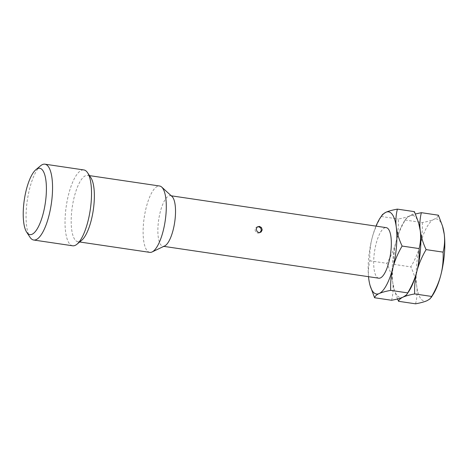 <?xml version="1.0" encoding="UTF-8"?>
<svg xmlns="http://www.w3.org/2000/svg" width="468" height="468" viewBox="0 0 468 468"><rect width="100%" height="100%" fill="white"/><g stroke="black" fill="none" stroke-linecap="round" stroke-linejoin="round"><path stroke-width="0.35" stroke-dasharray="2.34 1.75" d="M40.599 165.76A38.329 12.139 -81.6 0 0 27.308 200.322A38.329 12.139 -81.6 0 0 30.01 237.253M72.663 245.788A38.329 12.139 -81.6 0 1 65.766 209.939A38.329 12.139 -81.6 0 1 81.356 170.37A38.329 12.139 98.4 0 1 83.889 169.948M89.487 175.623L87.686 175.354A33.538 10.618 98.4 0 0 85.468 175.722A33.538 10.618 -81.6 0 0 71.826 210.343A33.538 10.618 -81.6 0 0 77.858 241.716A33.538 10.618 -81.6 0 0 80.075 241.348A33.538 10.618 98.4 0 0 81.648 240.33M87.686 175.354A33.538 10.618 98.4 0 1 90.909 177.776M149.795 252.369A33.538 10.618 -81.6 0 1 143.758 220.995A33.538 10.618 -81.6 0 1 157.406 186.375A33.538 10.618 98.4 0 1 159.623 186.007M171.282 195.811L170.44 195.682A25.553 8.091 98.4 0 0 168.755 195.963A25.553 8.091 -81.6 0 0 158.354 222.341A25.553 8.091 -81.6 0 0 162.952 246.244A25.553 8.091 -81.6 0 0 164.642 245.963M170.44 195.682A25.553 8.091 98.4 0 1 172.025 196.49M378.764 278.203A25.553 8.091 98.4 0 1 374.166 254.299A25.553 8.091 98.4 0 1 384.561 227.922A25.553 8.091 98.4 0 1 386.246 227.641M258.4 226.828A3.194 2.966 -114.6 0 1 259.471 232.859A3.194 2.966 -114.6 0 1 257.886 233.082A3.194 2.966 65.4 0 1 256.815 227.05A3.194 2.966 65.4 0 1 258.4 226.828M368.509 276.682A41.529 13.145 98.4 0 1 372.083 238.136A41.529 13.145 98.4 0 1 375.997 226.126M370.287 286.276L368.743 278.764C368 272.832 368.375 266.848 369.86 260.811C369.533 252.814 370.27 245.255 372.083 238.136C373.932 231.028 376.992 223.809 381.262 216.497L381.789 215.409M369.86 260.811L386.878 263.332C391.149 256.014 394.208 248.8 396.063 241.687A41.529 13.145 98.4 0 1 403.931 221.844A41.529 13.145 98.4 0 1 409.822 215.847A41.529 13.145 98.4 0 1 418.965 224.067M391.599 300.269C393.085 294.226 393.459 288.241 392.722 282.315C391.944 276.377 389.996 270.054 386.878 263.332M409.038 291.102A41.529 13.145 98.4 0 1 403.141 297.098A41.529 13.145 98.4 0 1 394.003 288.879A41.529 13.145 98.4 0 1 392.722 282.315A41.529 13.145 98.4 0 1 396.063 241.687C397.87 234.573 398.613 227.015 398.28 219.018C403.34 218.094 407.189 217.035 409.822 215.847C412.407 214.648 413.934 213.244 414.408 211.647M397.537 298.976L394.454 290.482L392.722 282.315C391.979 276.383 392.354 270.399 393.84 264.361C393.506 256.365 394.249 248.806 396.063 241.687C397.911 234.579 400.971 227.36 405.241 220.048L406.505 218.029L408.236 216.684L415.432 213.97M381.262 216.497L398.28 219.018M405.241 220.048L422.259 222.569C427.319 221.645 431.168 220.586 433.801 219.398C436.387 218.199 437.913 216.795 438.381 215.198M393.84 264.361L410.857 266.883C415.128 259.564 418.187 252.351 420.042 245.238C421.849 238.124 422.592 230.566 422.259 222.569M415.578 303.82C417.064 297.777 417.438 291.792 416.701 285.866C415.923 279.928 413.975 273.604 410.857 266.883M433.017 294.653A41.529 13.145 -81.6 0 1 427.12 300.649A41.529 13.145 98.4 0 1 416.701 285.866A41.529 13.145 98.4 0 1 420.042 245.238A41.529 13.145 98.4 0 1 433.801 219.398A41.529 13.145 -81.6 0 1 442.944 227.618M77.858 241.716L79.665 241.979M260.495 232.391L259.974 232.573M257.371 226.851L257.839 226.582M394.003 288.879L394.267 289.827M403.931 221.844L405.768 218.96M163.8 246.367L162.952 246.244"/><path stroke-width="0.7" d="M37.51 168.62A33.538 10.618 -81.6 0 0 35.942 169.638A33.538 10.618 -81.6 0 0 24.307 199.877A33.538 10.618 -81.6 0 0 26.676 232.192A33.538 10.618 -81.6 0 0 32.116 234.246A33.538 10.618 98.4 0 0 46.092 196.279A33.538 10.618 98.4 0 0 37.51 168.62M87.574 172.721A38.329 12.139 98.4 0 1 90.283 209.646A38.329 12.139 98.4 0 1 76.992 244.208L81.648 240.33A33.538 10.618 98.4 0 0 93.278 210.091A33.538 10.618 98.4 0 0 90.909 177.776L87.574 172.721A38.329 12.139 98.4 0 0 83.889 169.948L44.928 164.18A38.329 12.139 98.4 0 0 42.395 164.601A38.329 12.139 -81.6 0 0 40.599 165.76L35.942 169.638M26.676 232.192L30.01 237.253A38.329 12.139 -81.6 0 0 33.696 240.02A38.329 12.139 -81.6 0 0 36.229 239.598A38.329 12.139 98.4 0 0 51.819 200.029A38.329 12.139 98.4 0 0 44.928 164.18M76.992 244.208A38.329 12.139 98.4 0 1 75.19 245.372A38.329 12.139 -81.6 0 1 72.663 245.788L33.696 240.02M89.487 175.623L159.623 186.007A33.538 10.618 98.4 0 1 161.706 187.065A33.538 10.618 98.4 0 1 165.21 220.744A33.538 10.618 98.4 0 1 152.094 251.959A33.538 10.618 98.4 0 1 152.012 252A33.538 10.618 -81.6 0 1 149.795 252.369L79.665 241.979M161.706 187.065L172.025 196.49A25.553 8.091 98.4 0 1 174.699 222.148A25.553 8.091 98.4 0 1 164.707 245.934A25.553 8.091 98.4 0 1 164.642 245.963M171.282 195.811L386.246 227.641A25.553 8.091 98.4 0 1 390.844 251.544A25.553 8.091 98.4 0 1 380.449 277.922A25.553 8.091 98.4 0 1 378.764 278.203L163.8 246.367M259.407 226.372L261.448 227.536L262.215 229.858L261.138 231.988L259.284 232.649L257.178 231.73L256.212 229.068L257.224 226.968L259.407 226.372M370.024 285.328L374.581 297.747C375.049 296.15 376.576 294.746 379.168 293.547A41.529 13.145 -81.6 0 0 392.927 267.708C391.119 274.821 390.376 282.379 390.71 290.376C385.65 291.301 381.8 292.36 379.168 293.547A41.529 13.145 98.4 0 1 370.024 285.328A41.529 13.145 98.4 0 1 368.743 278.764A41.529 13.145 98.4 0 1 368.509 276.682M375.997 226.126A41.529 13.145 98.4 0 1 379.952 218.293A41.529 13.145 98.4 0 1 385.843 212.296C388.498 211.103 392.342 210.05 397.385 209.126L414.408 211.647L418.515 222.464L420.246 230.63A41.529 13.145 98.4 0 1 416.906 271.259A41.529 13.145 98.4 0 1 409.038 291.102L406.464 294.916L403.141 297.098C400.491 298.291 396.642 299.344 391.599 300.269L374.581 297.747M397.385 209.126C395.905 215.169 395.53 221.153 396.267 227.079C397.045 233.017 398.993 239.341 402.111 246.063C397.841 253.381 394.781 260.594 392.927 267.708A41.529 13.145 -81.6 0 0 396.267 227.079A41.529 13.145 -81.6 0 0 385.843 212.296L382.526 214.479L379.952 218.293M402.111 246.063L419.129 248.584C419.457 256.581 418.72 264.139 416.906 271.259C415.093 278.372 414.355 285.93 414.683 293.927C409.629 294.852 405.779 295.911 403.141 297.098C400.555 298.297 399.029 299.701 398.56 301.298L397.537 298.976M398.56 301.298L415.578 303.82C420.621 302.895 424.47 301.842 427.12 300.649L429.946 298.929L431.707 296.449L414.683 293.927M418.702 223.119L418.965 224.067A41.529 13.145 98.4 0 1 420.246 230.63C421.024 236.568 422.973 242.892 426.091 249.614C421.82 256.932 418.755 264.145 416.906 271.259C415.057 278.366 411.998 285.579 407.727 292.898L407.201 293.986M390.71 290.376L407.727 292.898M415.432 213.97L421.364 212.677C419.884 218.72 419.509 224.704 420.246 230.63C420.984 236.562 420.615 242.547 419.129 248.584M421.364 212.677L438.381 215.198L442.494 226.015L444.226 234.181A41.529 13.145 -81.6 0 0 442.944 227.618L442.675 226.67M431.18 297.537L433.017 294.653A41.529 13.145 -81.6 0 0 440.885 274.81A41.529 13.145 -81.6 0 0 444.226 234.181C444.963 240.113 444.588 246.098 443.108 252.135C443.436 260.132 442.699 267.69 440.885 274.81C439.037 281.917 435.977 289.13 431.707 296.449M426.091 249.614L443.108 252.135M164.707 245.934L152.094 251.959M259.974 232.573L261.325 230.233L260.77 228.144L259.061 226.892L257.371 226.851"/></g></svg>
